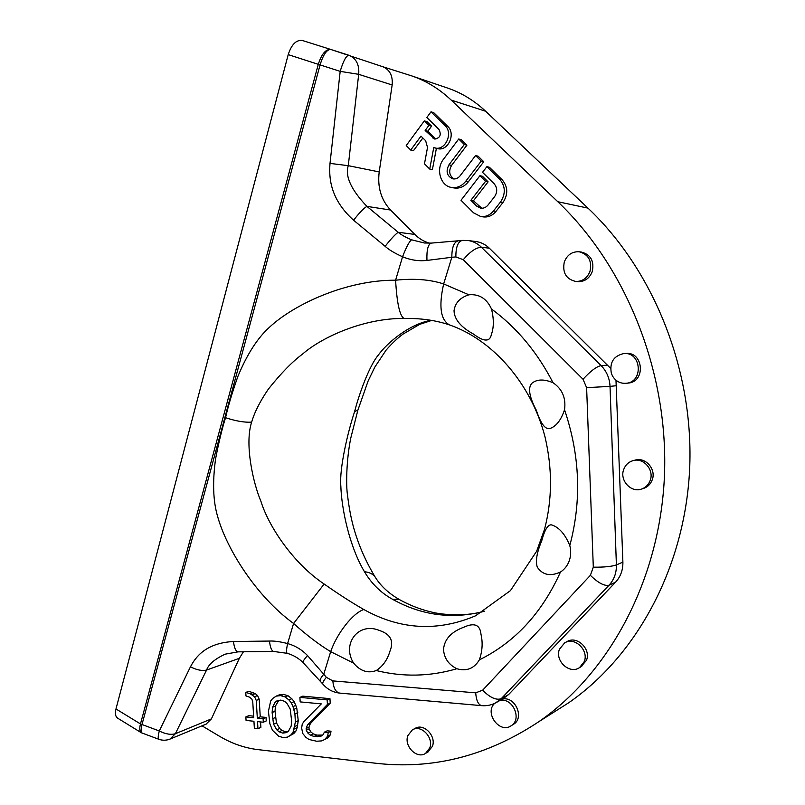 <?xml version="1.0" encoding="UTF-8"?>
<svg xmlns="http://www.w3.org/2000/svg" width="805" height="805" viewBox="0 0 805 805"><rect width="100%" height="100%" fill="white"/><g stroke="black" fill="none" stroke-linecap="round" stroke-linejoin="round"><path stroke-width="1.21" d="M142.535 733.325C140.905 732.47 140.714 729.572 141.962 724.641L320.068 64.903C323.278 54.498 326.87 49.357 330.835 49.477L330.825 49.477C325.773 49.025 321.608 53.975 318.287 64.33L288.21 54.619L115.98 708.963C114.874 713.562 115.437 716.631 117.681 718.191L141.428 732.792L158.917 739.312C157.871 738.688 158.001 735.911 159.299 730.97L140.472 723.937C139.305 728.535 139.627 731.493 141.428 732.792M288.21 54.619C291.561 44.376 296.29 39.666 302.418 40.502L330.734 49.447M382.848 66.745L411.747 75.901C426.207 80.852 439.359 88.912 451.203 100.102L557.795 201.723L587.952 208.113C654.576 271.084 694.463 372.262 689.583 470.402C684.471 568.602 636.161 656.135 568.602 702.835L551.495 713.673M557.795 201.723C627.337 267.874 669.257 374.637 664.356 477.999C659.215 581.431 608.952 673.191 538.927 721.632C487.035 756.056 432.486 769.902 375.291 763.19L257.912 749.616C244.539 747.996 231.679 743.518 219.332 736.162L202.005 725.818M115.98 708.963L140.472 723.937L318.287 64.33L340.183 71.363L358.688 74.322C359.463 64.833 356.293 58.513 349.169 55.354L348.897 55.263C346.231 55.535 343.322 60.898 340.183 71.363L330.01 163.395C328.943 176.687 329.527 198.573 353.586 220.218C359.352 212.782 363.79 208.163 366.909 206.372L398.213 232.293C401.071 234.738 405.509 237.244 411.526 239.799L424.396 242.999M353.586 220.218L385.132 246.33C388.845 249.731 394.651 253.203 402.56 256.755C410.56 260.096 418.691 261.323 426.952 260.428L451.847 257.278C451.806 247.447 453.95 241.953 458.297 240.786L431.259 243.1C428.019 244.267 426.57 250.043 426.952 260.428M225.551 417.704C235.996 421.126 244.7 422.605 251.653 422.132C244.328 444.33 253.364 483.674 260.901 501.233C268.377 525.766 292.748 563.077 324.153 584.028L293.584 623.473C255.567 595.911 226.215 547.913 217.592 516.357C213.104 501.203 212.429 482.064 215.569 458.931C218.708 442.609 222.029 428.864 225.551 417.704C228.137 406.233 232.243 392.498 237.857 376.488C246.984 354.421 257.499 338.03 269.413 327.303C293.433 304.743 345.798 279.939 395.597 280.2C414.233 278.258 430.252 279.516 443.656 283.954L468.933 294.801C460.098 297.568 455.127 302.881 454.03 310.75C454.342 319.354 460.802 327.112 473.41 334.025C483.896 341.894 489.893 342.055 491.382 334.488C493.938 327.414 493.968 318.901 491.483 308.959C486.733 298.585 479.206 293.865 468.933 294.801M169.986 739.101L175.369 733.727C170.831 735.025 165.478 734.11 159.299 730.97L190.453 666.812C195.394 657.484 205.356 643.044 233.46 641.505L269.464 641.062C273.881 640.79 279.929 641.615 287.606 643.557C286.359 649.464 286.228 652.714 287.224 653.328C293.171 655.029 298.393 658.057 302.911 662.404L322.896 684.139C322.231 683.163 323.379 680.879 326.367 677.337L332.827 680.899L475.705 692.833L482.658 690.187L590.377 575.334L593.305 567.163L586.614 387.648L610.029 386.38L616.399 564.929C611.528 566.569 603.831 567.314 593.305 567.163M330.01 163.395L348.283 165.679C344.882 176.164 351.091 189.728 366.909 206.372L390.556 210.035L414.796 234.406C419.063 238.662 423.973 241.591 429.528 243.201M392.156 84.978L358.688 74.322L348.283 165.679L379.205 171.918L392.156 84.978C392.941 75.901 389.872 69.834 382.969 66.785L382.737 66.704M190.453 666.812C196.722 670.012 202.085 671.098 206.563 670.062L239.357 658.309L211.403 718.895L206.1 724.118M239.357 658.309L243.422 651.788M502.25 699.173C514.888 695.691 524.87 717.587 513.63 724.228L512.926 724.661M503.055 698.72L508.649 694.524L615.573 582.166L609.033 585.215C614.104 579.701 616.56 572.939 616.399 564.929L622.889 562.111C623.03 570.021 620.595 576.712 615.573 582.166M615.986 380.232L622.889 562.111M627.709 383.14L628.524 383.049C645.972 381.52 643.306 351.433 625.877 353.476L624.449 353.546M468.158 240.544L475.705 241.51C480.857 242.164 485.395 244.388 489.319 248.192L610.603 368.328M379.205 171.918C377.334 187.193 381.117 199.892 390.556 210.035M579.439 251.804L581.431 252.076C590.779 254.642 594.392 261.122 592.289 271.526C589.562 278.278 584.873 281.649 578.211 281.659L577.819 281.629M633.766 460.47L634.833 460.208C645.348 456.566 656.588 469.305 652.171 479.991C650.601 484.036 647.874 486.794 643.97 488.283L642.873 488.615M580.918 666.802L586.483 660.311C591.283 648.911 576.712 635.185 566.891 641.716L565.472 642.46M427.676 752.162L432.436 746.346C436.511 735.931 423.581 722.759 415.008 728.475L412.885 729.612M322.543 735.076L316.908 735.106L313.095 733.808L310.74 731.775L309.09 728.928L308.989 727.136L310.287 723.695L330.211 703.188L329.959 698.639L302.761 696.164L299.903 697.392L300.164 701.9L321.306 703.882L303.545 721.934L302.197 724.48L301.654 727.992L302.71 733.456L305.92 737.37L309.019 739.493L316.607 741.224L321.859 740.892L324.807 739.413L327.655 736.122L328.219 732.57L324.395 732.168L323.026 734.724L320.853 736.293L314.091 736.464L310.267 735.156L307.913 733.124L306.252 730.266L306.152 728.465L307.45 725.013L327.414 704.445L327.162 699.887L299.903 697.392M321.859 740.892L327.595 738.044L330.442 734.754L331.006 731.212L327.192 730.819L324.395 732.168M287.425 737.149L293.835 733.526L295.898 731.091L297.166 727.68L298.242 720.686L296.783 708.098L294.187 701.618L291.812 698.73L287.969 695.711L283.501 694.413L279.144 694.906L276.236 696.114L272.734 698.448L270.701 700.913L268.417 711.298L269.886 723.796L272.442 730.226L278.6 736.183L283.058 737.551L287.425 737.149L290.967 734.864L293.03 732.429L295.385 721.994L294.912 713.914L293.01 706.589L291.319 702.856L288.935 699.958L285.081 696.929L280.593 695.621L276.236 696.114M253.625 716.158L248.815 715.675L245.847 716.933L246.068 720.445L253.937 721.26L254.36 728.304L257.952 728.686L257.53 721.632L263.305 722.226L263.094 718.694L257.318 718.1L256.252 700.431L254.591 696.758L250.124 693.709L245.777 692.431L245.988 695.963L249.62 697.18L251.885 699.143L252.76 701.859L253.716 717.738L245.847 716.933M257.952 728.686L260.89 727.378L260.558 721.944M263.305 722.226L266.234 720.948L266.022 717.416L260.257 716.832L259.2 699.223L257.55 695.56L255.286 693.598L248.745 691.254L245.777 692.431M435.908 139.114L427.837 131.225L431.591 126.144L427.042 121.666L424.336 120.901L406.223 145.574L410.711 150.062L413.448 150.716L422.867 137.967M410.711 150.062L420.995 136.115L425.654 140.734L427.515 147.446L424.476 163.818L429.729 169.06L432.406 169.644L436.401 148.301M429.729 169.06L433.744 147.577L437.447 148.573C447.862 151.813 456.194 133.861 447.671 126.325L433.694 112.62L431.007 111.815L426.831 117.5L438.967 129.434C441.563 134.978 440.083 138.168 434.519 139.003L425.141 130.491L428.904 125.389L424.336 120.901M451.323 187.414L453.94 187.937C459.484 188.793 464.254 186.78 468.248 181.92L483.755 161.725L478.12 156.19L475.564 155.546L460.088 175.822C458.065 178.308 455.64 179.314 452.823 178.851C446.876 176.114 445.598 171.435 448.969 164.804L464.314 144.498L458.709 139.003L443.444 159.31C435.656 168.949 440.375 185.784 451.323 187.414C456.888 188.269 461.668 186.247 465.672 181.367L481.219 161.091L475.564 155.546M458.709 139.003L461.315 139.718L466.9 145.192L451.595 165.407C448.415 171.163 449.26 175.681 454.121 178.982M482.92 216.847L483.121 216.887C488.122 217.491 492.408 215.66 495.981 211.393L502.994 202.478C508.247 194.377 507.985 186.82 502.219 179.827L489.42 167.269L486.894 166.665L482.527 172.32L494.129 183.741C497.399 187.716 497.56 192.013 494.592 196.641L488.031 205.013C485.968 207.499 483.493 208.545 480.605 208.163L476.711 206.12L470.865 200.304L485.586 181.286L479.921 175.711L461.003 200.274L473.582 212.842L480.595 216.465C485.606 217.078 489.903 215.237 493.485 210.95L500.519 201.995C505.782 193.864 505.52 186.287 499.734 179.263L486.894 166.665M479.921 175.711L482.467 176.285L488.112 181.85L473.431 200.787L481.833 208.264M590.015 271.305C587.288 278.077 582.579 281.468 575.907 281.468C566.116 279.244 562.252 272.734 564.305 261.957C567.153 254.863 572.093 251.472 579.127 251.764C588.495 254.34 592.128 260.85 590.015 271.305M650.128 480.605C648.558 484.66 645.811 487.428 641.907 488.917C631.19 493.294 619.266 480.354 623.754 469.365C625.425 464.998 628.423 462.12 632.73 460.732C643.286 457.079 654.556 469.868 650.128 480.605M611.347 373.299C609.445 362.502 613.581 355.931 623.734 353.576C641.223 351.523 643.889 381.731 626.391 383.271C620.393 383.764 615.775 381.349 612.525 376.026L611.347 373.299M494.562 703.429C484.127 713.029 499.804 734.16 511.205 725.708C522.485 719.056 512.463 697.07 499.794 700.561M584.259 661.599C589.079 650.148 574.458 636.373 564.607 642.923L559.445 649.253C554.625 660.855 569.698 674.711 579.56 667.587L584.259 661.599M429.8 747.855C433.895 737.4 420.924 724.178 412.331 729.914L407.833 735.639C403.768 746.165 416.97 759.447 425.593 753.359L429.8 747.855M211.403 718.895L175.369 733.727L206.563 670.062C208.586 664.316 214.794 659.013 225.189 654.163L238.129 651.839M158.917 739.312C162.741 740.64 166.555 740.509 170.378 738.93L206.503 723.957M233.46 641.505C234.285 648.015 235.815 651.456 238.039 651.849L273.71 651.456L287.224 653.328M269.464 641.062C270.249 647.602 271.657 651.064 273.71 651.456M324.153 584.028C338.794 594.311 352.016 602.804 363.83 609.516C353.103 612.887 336.933 633.243 330.684 651.668C319.193 644.725 306.826 635.326 293.584 623.473L287.606 643.557C295.264 645.721 301.895 649.705 307.49 655.522C304.089 659.516 302.559 661.811 302.911 662.404M307.49 655.522L323.751 674.258C320.762 677.81 319.625 680.094 320.33 681.111M431.732 320.42L419.647 324.365L402.933 334.156C397.459 338.191 391.844 343.524 386.088 350.145L374.828 367.1L368.187 380.805L357.893 410.107L354.613 411.576C348.052 431.027 339.207 468.651 340.827 485.908C341.551 509.334 349.662 547.038 364.464 571.711C371.548 583.695 380.936 592.903 392.649 599.353L399.109 599.413C409.634 605.279 420.552 609.516 431.852 612.122C443.384 615.141 467.765 616.459 484.489 611.156M354.613 411.576C359.191 393.715 369.445 365.49 378.259 355.166C387.114 342.729 409.805 323.821 431.118 320.31M251.653 422.132C254.501 412.281 260.055 401.293 268.317 389.177C280.905 373.369 292.275 361.707 302.439 354.17C322.091 336.893 364.283 317.995 404.17 318.448L411.526 318.488M364.464 571.711C369.525 572.295 373.128 574.136 375.271 577.235L375.472 577.547M411.747 75.901L447.661 88.077C461.607 92.847 474.266 100.575 485.646 111.261L587.952 208.113M404.17 318.448C399.813 316.385 396.956 303.636 395.597 280.2L402.56 256.755C406.294 247.115 409.282 241.46 411.526 239.799M411.677 318.488L407.109 318.428C422.716 318.428 436.863 320.601 449.572 324.948C440.566 320.048 438.594 306.383 443.656 283.954L451.847 257.278L455.861 256.926L463.267 259.703C470.06 251.643 476.107 247.487 481.42 247.236L601.073 365.571C606.618 371.236 609.606 378.179 610.029 386.38L616.66 385.686M385.132 246.33C390.938 238.934 395.295 234.255 398.213 232.293L414.796 234.406M376.287 670.545C367.875 673.604 360.318 671.129 353.616 663.129C341.401 643.829 358.557 621.551 379.568 630.526C390.596 634.219 394.078 641.062 390.002 651.064C387.497 659.667 382.928 666.168 376.287 670.545C403.164 677.186 430.011 676.582 456.817 668.734C448.526 664.548 444.088 658.108 443.525 649.414C444.39 639.311 451.132 631.915 463.75 627.236C474.376 622.396 480.122 624.75 480.988 634.31C482.93 642.621 482.386 651.144 479.347 659.879C474.115 668.583 466.598 671.531 456.817 668.734M569.276 560.753C567.515 565.593 564.577 569.346 560.471 572.033C550.328 576.652 542.6 575.022 537.287 567.133C535.345 561.256 536.804 552.532 541.674 540.96C544.834 529.247 548.235 523.924 551.888 524.971C559.183 527.426 565.16 534.279 569.799 545.528C571.117 550.791 570.946 555.863 569.276 560.753M564.536 409.775C566.126 398.062 562.282 389.036 553.005 382.707C543.949 378.944 536.895 379.145 531.843 383.311C527.748 387.839 529.247 396.845 536.361 410.319C540.99 424.537 545.83 430.484 550.892 428.159C556.698 425.714 561.246 419.586 564.536 409.775C580.003 455.419 581.763 500.67 569.799 545.528M319.927 735.428L317.11 736.786M316.908 735.106L314.091 736.464M331.006 731.212L328.219 732.57M330.442 734.754L327.655 736.122M327.595 738.044L324.807 739.413M329.959 698.639L327.162 699.887M330.211 703.188L327.414 704.445M310.287 723.695L307.45 725.013M308.989 727.136L306.152 728.465M309.09 728.928L306.252 730.266M310.74 731.775L307.913 733.124M313.095 733.808L310.267 735.156M298.242 720.686L295.385 721.994M297.78 712.646L294.912 713.914M291.611 720.717L291.189 726.009L288.542 731.061L286.429 732.61L282.797 733.103L279.073 731.815L276.769 729.813L273.529 724.178L272.12 712.546L272.533 707.283L275.139 702.222L277.232 700.642L280.865 700.098L284.598 701.336L286.922 703.339L290.202 708.994L291.611 720.717M297.759 725.084L294.902 726.392M297.166 727.68L294.308 729.008M295.898 731.091L293.03 732.429M293.835 733.526L290.967 734.864M283.501 694.413L280.593 695.621M287.969 695.711L285.081 696.929M291.812 698.73L288.935 699.958M294.187 701.618L291.319 702.856M295.878 705.341L293.01 706.589M296.783 708.098L293.916 709.356M287.999 731.453L285.684 731.775L281.961 730.497L279.667 728.495L276.437 722.88L275.028 711.288L275.441 706.045L278.832 700.4M278.047 700.994L275.139 702.222M275.441 706.045L272.533 707.283M275.028 711.288L272.12 712.546M275.401 717.486L272.493 718.774M276.437 722.88L273.529 724.178M279.667 728.495L276.769 729.813M281.961 730.497L279.073 731.815M285.684 731.775L282.797 733.103M253.082 692.521L250.124 693.709M255.286 693.598L252.327 694.796M257.55 695.56L254.591 696.758M259.2 699.223L256.252 700.431M260.257 716.832L257.318 718.1M266.022 717.416L263.094 718.694M431.591 126.144L428.904 125.389M427.837 131.225L425.141 130.491M434.781 147.899C445.215 151.159 453.567 133.127 445.024 125.57L431.007 111.815M466.9 145.192L464.314 144.498M483.755 161.725L481.219 161.091M488.112 181.85L485.586 181.286M473.431 200.787L470.865 200.304M330.895 49.497L348.857 55.253M607.805 365.128L601.073 365.571C596.374 366.637 590.367 371.206 583.031 379.266L586.614 387.648M508.649 694.524L501.203 698.71L609.033 585.215C604.414 586.251 598.196 582.951 590.377 575.334M495.598 702.926L501.203 698.71C496.122 700.42 489.933 697.583 482.658 690.187M326.367 677.337L323.751 674.258L330.684 651.668L353.616 663.129M392.649 599.353C421.89 615.543 452.43 619.528 484.258 611.287M363.83 609.516C400.286 629.802 437.528 631.895 475.574 615.805L510.43 590.639L536.653 551.224L544.532 529.318C552.3 499.502 552.471 468.741 545.045 437.035C531.119 382.767 491.936 339.469 449.572 324.948M485.646 111.261L451.203 100.102M455.861 256.926C455.811 247.085 457.954 241.57 462.271 240.413L467.685 240.484C472.887 241.138 477.466 243.392 481.42 247.236L489.319 248.192M463.267 259.703L583.031 379.266M479.347 659.879C514.989 642.219 542.037 612.937 560.471 572.033M491.483 308.959C516.911 327.746 537.418 352.328 553.005 382.707M475.705 692.833C476.278 700.541 478.281 704.818 481.722 705.653L481.843 705.663M332.827 680.899C333.491 688.184 335.786 692.26 339.71 693.105L339.851 693.125M435.334 138.631L432.657 137.927M447.671 126.325L445.024 125.57M451.595 165.407L448.969 164.804M468.248 181.92L465.672 181.367M479.257 206.583L476.711 206.12M502.219 179.827L499.734 179.263M502.994 202.478L500.519 201.995M495.981 211.393L493.485 210.95M330.805 49.467L302.418 40.502M330.835 49.477L382.969 66.785M575.907 281.468L578.211 281.659M641.907 488.917L643.97 488.283M626.391 383.271L628.524 383.049M504.453 697.925L496.977 702.141C492.268 704.938 487.176 706.106 481.722 705.653L339.71 693.105C332.998 692.34 327.404 689.362 322.926 684.169M581.794 666.288L579.56 667.587M428.23 751.84L425.593 753.359M513.63 724.228L511.205 725.708M399.109 599.413C388.563 593.245 380.624 585.859 375.271 577.235L375.271 577.235C365.4 560.884 358.094 544.009 353.355 526.601C350.9 517.575 348.947 507.07 347.508 495.105C346.049 486.411 346.16 460.38 350.839 437.809L357.883 410.127M538.927 721.632L568.602 702.835M431.198 243.11L424.336 242.989M462.14 240.423L458.297 240.786M483.121 216.887L480.595 216.465"/></g></svg>
